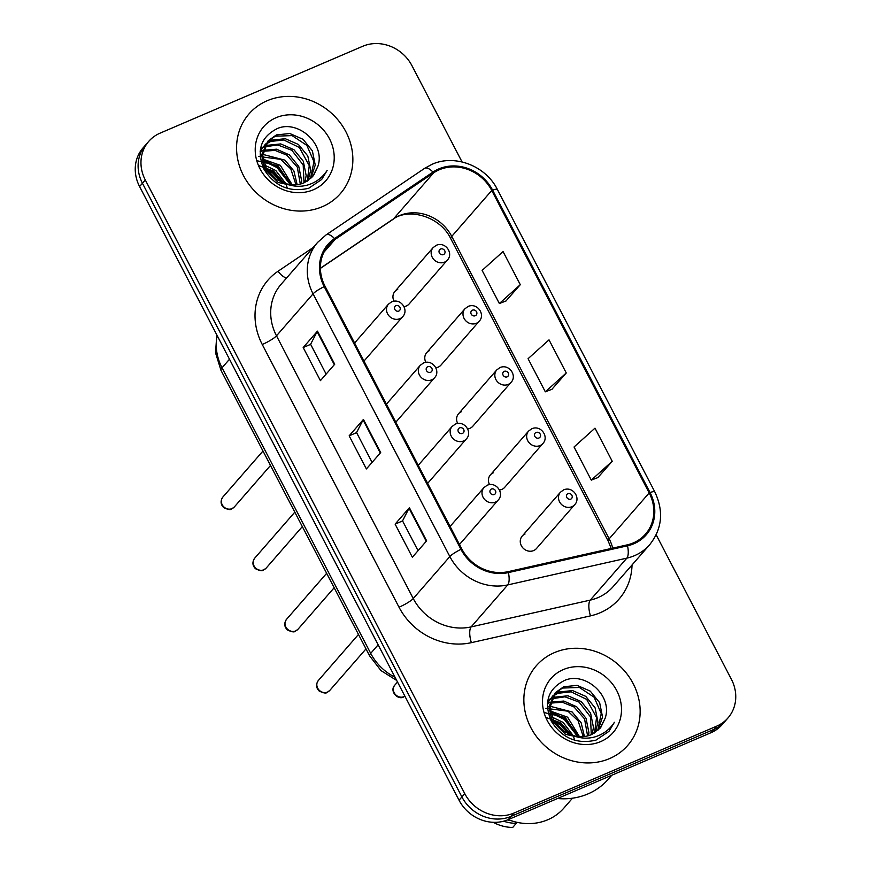 <?xml version="1.0" encoding="UTF-8"?>
<svg xmlns="http://www.w3.org/2000/svg" width="871" height="871" viewBox="0 0 871 871"><rect width="100%" height="100%" fill="white"/><g stroke="black" fill="none" stroke-linecap="round" stroke-linejoin="round"><path stroke-width="1.31" d="M429.545 350.578A9.472 8.547 41.1 0 0 426.714 352.635A9.472 8.547 41.1 0 0 425.875 362.325M435.816 367.758A9.472 8.547 41.1 0 0 438.167 367.137A9.472 8.547 41.1 0 0 440.998 365.08L479.224 321.214A9.472 8.547 -138.9 0 1 476.393 323.272A9.472 8.547 -138.9 0 1 465.125 320.038A9.472 8.547 -138.9 0 1 464.94 308.77L468.152 306.429C477.352 302.389 485.637 314.671 479.224 321.214M461.38 411.722A9.472 8.547 41.1 0 0 458.538 413.779A9.472 8.547 41.1 0 0 457.7 423.469M467.651 428.902A9.472 8.547 41.1 0 0 469.992 428.282A9.472 8.547 41.1 0 0 472.822 426.224L511.048 382.369A9.472 8.547 -138.9 0 1 508.218 384.416A9.472 8.547 -138.9 0 1 496.96 381.182A9.472 8.547 -138.9 0 1 496.764 369.914L499.987 367.573C509.187 363.534 517.472 375.826 511.048 382.369M493.204 472.877A9.472 8.547 41.1 0 0 490.373 474.924A9.472 8.547 41.1 0 0 489.535 484.614M499.486 490.046A9.472 8.547 41.1 0 0 501.827 489.426A9.472 8.547 41.1 0 0 504.657 487.379L542.883 443.513A9.472 8.547 -138.9 0 1 540.053 445.56A9.472 8.547 -138.9 0 1 528.784 442.326A9.472 8.547 -138.9 0 1 528.599 431.058L531.822 428.728C541.011 424.678 549.296 436.97 542.883 443.513M525.039 534.021A9.472 8.547 41.1 0 0 522.208 536.068A9.472 8.547 41.1 0 0 522.393 547.336A9.472 8.547 41.1 0 0 533.651 550.57A9.472 8.547 41.1 0 0 536.482 548.523L574.718 504.657A9.472 8.547 -138.9 0 1 571.877 506.715A9.472 8.547 -138.9 0 1 560.619 503.482A9.472 8.547 -138.9 0 1 560.434 492.213L563.646 489.872C572.846 485.833 581.131 498.114 574.718 504.657M397.709 289.433A9.472 8.547 41.1 0 0 394.879 291.491A9.472 8.547 41.1 0 0 394.04 301.17M403.992 306.614A9.472 8.547 41.1 0 0 406.332 305.993A9.472 8.547 41.1 0 0 409.163 303.935L447.389 260.07A9.472 8.547 -138.9 0 1 444.558 262.127A9.472 8.547 -138.9 0 1 433.29 258.894A9.472 8.547 -138.9 0 1 433.105 247.625L436.327 245.284C445.527 241.245 453.802 253.526 447.389 260.07M395.793 422.174A9.472 8.547 41.1 0 0 396.327 421.629L434.553 377.764A9.472 8.547 -138.9 0 1 431.722 379.821A9.472 8.547 -138.9 0 1 420.464 376.588A9.472 8.547 -138.9 0 1 420.268 365.319L386.419 404.166M427.628 483.329A9.472 8.547 41.1 0 0 428.162 482.774L466.388 438.908A9.472 8.547 -138.9 0 1 463.557 440.966A9.472 8.547 -138.9 0 1 452.289 437.732A9.472 8.547 -138.9 0 1 452.103 426.463L418.254 465.31M459.463 544.473A9.472 8.547 41.1 0 0 459.986 543.918L498.212 500.052A9.472 8.547 -138.9 0 1 495.381 502.11A9.472 8.547 -138.9 0 1 484.124 498.876A9.472 8.547 -138.9 0 1 483.938 487.608L450.078 526.454M363.969 361.03A9.472 8.547 41.1 0 0 364.503 360.485L402.729 316.619A9.472 8.547 -138.9 0 1 399.898 318.677A9.472 8.547 -138.9 0 1 388.629 315.433A9.472 8.547 -138.9 0 1 388.444 304.175L354.584 343.011M267.136 100.753A60.632 54.721 41.1 0 0 249.008 113.905A60.632 54.721 41.1 0 0 250.217 186.013A60.632 54.721 41.1 0 0 322.292 206.71A60.632 54.721 41.1 0 0 340.419 193.569A60.632 54.721 41.1 0 0 339.222 121.461A60.632 54.721 41.1 0 0 267.136 100.753A60.632 54.721 41.1 0 0 249.008 113.905A60.632 54.721 41.1 0 0 250.217 186.013A60.632 54.721 41.1 0 0 322.292 206.71A60.632 54.721 41.1 0 0 340.419 193.569A60.632 54.721 41.1 0 0 339.222 121.461A60.632 54.721 41.1 0 0 267.136 100.753M554.424 652.619A60.632 54.721 41.1 0 0 536.296 665.76A60.632 54.721 41.1 0 0 537.494 737.868A60.632 54.721 41.1 0 0 609.58 758.576A60.632 54.721 41.1 0 0 627.708 745.424A60.632 54.721 41.1 0 0 626.499 673.316A60.632 54.721 41.1 0 0 554.424 652.619A60.632 54.721 41.1 0 0 536.296 665.76A60.632 54.721 41.1 0 0 537.494 737.868A60.632 54.721 41.1 0 0 609.58 758.576A60.632 54.721 41.1 0 0 627.708 745.424A60.632 54.721 41.1 0 0 626.499 673.316A60.632 54.721 41.1 0 0 554.424 652.619M439.234 169.801A40.414 36.484 -138.9 0 1 491.756 190.488L649.189 492.91A40.414 36.484 -138.9 0 1 645.52 534.097A40.414 36.484 -138.9 0 1 627.229 544.865L508.109 571.659A40.414 36.484 -138.9 0 1 461.804 548.97L325.035 286.243A40.414 36.484 -138.9 0 1 328.694 245.056A40.414 36.484 -138.9 0 1 335.139 239.373L433.595 172.883A40.414 36.484 -138.9 0 1 439.234 169.801M438.777 168.92A41.427 37.388 41.1 0 0 432.985 172.077L334.529 238.567A41.427 37.388 41.1 0 0 324.186 286.613L460.944 549.329A41.427 37.388 41.1 0 0 508.414 572.585L627.534 545.801A41.427 37.388 41.1 0 0 650.038 492.54L492.605 190.128A41.427 37.388 41.1 0 0 438.777 168.92M462.066 161.941L411.95 65.673A37.889 34.198 41.1 0 0 362.717 46.283L160.068 133.154A37.889 34.198 41.1 0 0 148.745 141.374L143.018 147.928A37.889 34.198 41.1 0 0 139.589 186.546L459.05 800.22A37.889 34.198 41.1 0 0 508.283 819.611L710.932 732.729L713.785 729.452A37.889 34.198 41.1 0 0 725.118 721.232A37.889 34.198 41.1 0 1 713.785 729.452L511.135 816.334L713.785 729.452L716.648 726.174A37.889 34.198 41.1 0 0 727.982 717.954A37.889 34.198 41.1 0 0 731.411 679.336L656.179 534.827M459.05 800.22L461.902 796.932A37.889 34.198 41.1 0 0 511.135 816.334A37.889 34.198 41.1 0 1 461.902 796.932L142.452 183.269L461.902 796.932L464.766 793.655A37.889 34.198 41.1 0 0 513.999 813.046L716.648 726.174M145.882 144.651A37.889 34.198 41.1 0 0 142.452 183.269A37.889 34.198 41.1 0 1 145.882 144.651M597.887 477.58L612.226 461.271L594.991 428.162L574.043 446.997L591.278 480.117L598.083 477.504M505.964 300.985L520.292 284.675L503.057 251.567L482.12 270.402L499.355 303.522L506.149 300.909M551.92 389.283L566.259 372.973L549.024 339.864L528.076 358.7L545.322 391.819L552.116 389.206M148.745 141.374A37.889 34.198 41.1 0 0 145.305 179.992L464.766 793.655M334.714 364.241L320.419 380.638L303.184 347.529L317.48 331.132L334.714 364.241M426.638 540.837L412.353 557.233L395.118 524.124L409.403 507.728L426.638 540.837M380.681 452.539L366.386 468.936L349.151 435.827L363.436 419.43L380.681 452.539M349.151 435.827L356.598 432.626M372.091 462.392L356.577 432.582L363.076 419.942A10.104 1.731 -27.5 0 1 363.436 419.43M395.118 524.124L402.565 520.923M418.058 550.69L402.544 520.88L409.043 508.239A10.104 1.731 -27.5 0 1 409.403 507.728M303.184 347.529L310.631 344.328M326.124 374.095L310.609 344.285L317.109 331.644A10.104 1.731 -27.5 0 1 317.48 331.132M566.259 372.973L545.322 391.819M520.292 284.675L499.355 303.522M612.226 461.271L591.278 480.117M710.932 732.729A37.889 34.198 41.1 0 0 722.255 724.509L727.982 717.954M260.146 151.804L262.443 150.661M260.342 149.834L260.908 149.322M261.561 148.756L263.717 147.188M264.479 146.709L267.321 145.315L280.745 143.922L293.941 149.703L303.293 161.233L306.178 175.528L304.883 182.453M260.179 151.369L265.459 144.096M266.101 143.541L271.861 140.111L285.274 138.718L298.481 144.499L307.822 156.029L310.707 170.313L308.007 180.689M260.287 150.28L262.487 147.264M265.655 144.303L270.729 141.407L283.837 139.981L299.384 147.515L309.259 165.675L307.256 181.168M293.385 185.85L278.241 182.475L264.653 169.05L261.725 154.679L268.148 140.754L262.77 155.463L266.406 168.887L276.51 179.546L285.917 183.672C292.297 185.479 298.372 185.185 304.131 182.779L312.667 176.595L317.871 166.372L313.56 175.452M268.148 140.754L276.401 134.907L289.814 133.513L303.021 139.295L312.362 150.814L315.248 165.109L310.718 178.577M267.604 141.418L275.269 136.203L292.101 135.604L306.832 145.359L313.952 161.69L310.501 178.435M264.621 165.163L275.791 170.531L285.84 183.661M286.461 185.327L287.321 188.332M259.133 165.762L273.505 171.021L283.837 183.062M263.031 159.186L280.331 165.327L292.188 184.783M257.489 160.83L278.001 165.74L290.772 184.663M260.102 155.06L261.725 154.613M262.792 154.396L284.871 160.122L293.908 170.999L297.142 184.652M258.622 156.464L280.658 159.328L290.816 168.963L295.988 184.761M263.347 150.302L276.543 149.191L289.401 154.907L298.753 166.437L301.638 180.733L301.301 183.803M263.151 151.26L275.04 150.4L286.755 155.103L297.283 167.047L300.31 184.064M266.188 146.611L277.707 144.967L291.85 150.28L303.195 165L304.012 182.834M317.871 166.372C325.754 143.955 297.991 119.588 277.522 128.473C260.756 136.856 256.226 150.433 263.946 169.203C274.757 186.307 289.673 192.665 308.704 188.278L321.671 179.48L327.126 170.455C322.368 177.771 315.748 182.66 307.278 185.12C300.103 187.058 292.983 186.579 285.917 183.672M275.987 117.748A41.187 37.17 41.1 0 0 259.939 168.647A41.187 37.17 41.1 0 0 313.451 189.726A41.187 37.17 41.1 0 0 329.499 138.827A41.187 37.17 41.1 0 0 275.987 117.748M327.126 170.455L321.53 179.644M263.347 160.939L277.043 167.591L290.304 184.608M266.526 169.083L272.514 172.796L281.627 182.246M265.524 160.754L277.62 166.938L290.185 182.398M265.829 167.82L273.08 172.153L282.977 182.768M557.473 798.522A68.21 61.558 41.1 0 0 588.012 793.895A68.21 61.558 41.1 0 0 608.404 779.099L611.78 775.244M513.999 813.046L508.283 819.611A53.675 48.449 41.1 0 0 547.826 819.731A53.675 48.449 41.1 0 0 563.875 808.092L572.508 798.184M547.424 703.659L549.721 702.527M547.619 701.699L548.186 701.177M548.839 700.611L550.995 699.043M551.768 698.575L554.598 697.17L568.023 695.787L581.218 701.569L590.571 713.088L593.456 727.383L592.16 734.307M547.456 703.235L552.747 695.951M553.379 695.406L559.138 691.966L572.563 690.572L585.758 696.365L595.111 707.883L597.996 722.179L595.285 732.544M547.565 702.146L549.764 699.119M552.933 696.158L558.006 693.272L571.115 691.835L586.662 699.38L596.548 717.53L594.534 733.034M580.663 737.715L565.529 734.34L551.942 720.916L549.002 706.533L555.437 692.619L550.047 707.317L553.695 720.753L563.787 731.4L573.194 735.538C579.585 737.334 585.65 737.04 591.409 734.645L599.956 728.45L605.149 718.227L600.838 727.318M555.437 692.619L563.679 686.762L577.092 685.368L590.298 691.149L599.64 702.679L602.525 716.975L598.007 730.431M554.881 693.272L562.546 688.057L579.378 687.459L594.12 697.214L601.24 713.556L597.778 730.301M551.898 717.018L563.069 722.386L573.129 735.516M573.749 737.182L574.599 740.187M546.411 717.628L560.793 722.876L571.115 734.917M550.309 711.041L567.609 717.181L579.465 736.648M544.767 712.696L565.279 717.595L578.061 736.518M547.38 706.925L549.002 706.479M550.08 706.25L572.149 711.977L581.186 722.865L584.419 736.507M545.899 708.33L567.946 711.193L578.094 720.818L583.265 736.626M550.635 702.157L563.82 701.046L576.689 706.773L586.031 718.292L588.916 732.587L588.578 735.657M550.439 703.126L562.318 702.266L574.033 706.969L584.561 718.913L587.587 735.93M553.466 698.477L564.985 696.822L579.128 702.135L590.473 716.855L591.289 734.699M605.149 718.227C613.042 695.82 585.279 671.454 564.8 680.327C548.033 688.711 543.504 702.287 551.223 721.068C562.035 738.173 576.961 744.531 595.982 740.132L608.949 731.346L614.403 722.309C609.646 729.626 603.037 734.525 594.555 736.986C587.381 738.924 580.26 738.445 573.194 735.538M563.265 669.603A41.187 37.17 41.1 0 0 547.217 720.502A41.187 37.17 41.1 0 0 600.729 741.58A41.187 37.17 41.1 0 0 616.777 690.681A41.187 37.17 41.1 0 0 563.265 669.603M507.553 819.905A37.889 34.198 41.1 0 0 510.798 820.547M493.617 822.54L493.182 822.311A40.414 36.484 41.1 0 0 493.617 822.54A40.414 36.484 41.1 0 0 512.714 827.45L516.285 823.345L515.567 821.963M503.645 821.201A40.414 36.484 41.1 0 0 516.285 823.345M614.403 722.309L608.807 731.498M550.624 712.805L564.332 719.457L577.582 736.463M553.804 720.938L559.792 724.661L568.905 734.101M552.802 712.609L564.898 718.804L577.462 734.253M553.107 719.686L560.358 724.008L570.255 734.623M491.756 190.488L451.744 236.4A40.414 36.484 41.1 0 0 399.223 215.714A40.414 36.484 41.1 0 0 393.583 218.795L320.397 268.214M632.03 564.963A63.158 56.996 -138.9 0 1 600.195 612.738A63.158 56.996 -138.9 0 1 590.494 615.873L471.374 642.656A63.158 56.996 -138.9 0 1 399.016 607.207L262.258 344.491A63.158 56.996 -138.9 0 1 278.034 271.251L313.125 247.549M627.534 545.801A12.63 4.529 77.3 0 1 626.848 558.137L590.266 600.108A50.518 45.597 41.1 0 0 598.018 597.604A50.518 45.597 41.1 0 0 613.13 586.651L649.712 544.669A50.518 45.597 -138.9 0 1 626.848 558.137L507.728 584.92A50.518 45.597 -138.9 0 1 449.839 556.558L313.07 293.843A12.63 2.167 -27.5 0 1 324.186 286.613M650.038 492.54A12.63 2.167 -27.5 0 1 654.829 491.93L497.395 189.508C485.8 165.915 454.782 153.873 431.983 164.336L424.591 168.364A12.63 5.291 56 0 1 432.985 172.077M460.944 549.329A12.63 2.167 152.5 0 0 449.839 556.558L413.257 598.54A50.518 45.597 41.1 0 0 471.146 626.902L590.266 600.108A12.63 4.529 -102.7 0 0 590.494 615.873M508.414 572.585A12.63 4.529 77.3 0 1 507.728 584.92L471.146 626.902A12.63 4.529 -102.7 0 0 471.374 642.656M424.591 168.364L326.135 234.854A12.63 5.291 56 0 1 334.529 238.567M262.258 344.491A12.63 2.167 -27.5 0 0 276.488 335.814L313.07 293.843A50.518 45.597 -138.9 0 1 317.654 242.356L281.061 284.338A50.518 45.597 41.1 0 0 276.488 335.814L413.257 598.54A12.63 2.167 -27.5 0 1 399.016 607.207M497.395 189.508A12.63 2.167 152.5 0 0 492.605 190.128M145.305 179.992L139.589 186.546M278.034 271.251A12.63 5.291 -124 0 0 286.603 277.98M612.683 548.142A40.414 36.484 41.1 0 0 609.167 538.822L451.744 236.4A22.733 3.898 -27.5 0 0 450.775 238.676C439.877 215.736 407.541 207.57 392.788 219.503A22.733 9.516 -124 0 0 393.583 218.795L433.595 172.883M649.189 492.91L609.167 538.822A22.733 3.898 -27.5 0 0 608.208 541.087L450.775 238.676M335.139 239.373L323.947 252.209M380.279 452.996L363.076 419.942M334.312 364.699L317.109 331.644M426.246 541.294L409.043 508.239M217.151 335.542A50.518 45.597 41.1 0 0 222.04 367.78L229.487 359.233M396.719 680.469L380.975 670.583L369.631 655.874L220.962 370.295A25.259 4.333 -27.5 0 1 222.04 367.78L370.698 653.359L378.145 644.812M369.631 655.874A25.259 4.333 -27.5 0 1 370.698 653.359A50.518 45.597 41.1 0 0 395.031 677.246M440.595 249.041A3.157 2.853 41.1 0 0 443.47 254.561A3.157 2.853 41.1 0 0 440.595 249.041M232.045 508.62A7.578 6.837 41.1 0 0 234.31 506.976L231.664 508.904C230.717 510.134 228.06 509.698 223.695 507.608C220.537 504.396 220.265 500.869 222.889 497.014A7.578 6.837 41.1 0 0 223.041 506.029A7.578 6.837 41.1 0 0 232.045 508.62M398.809 311.099A3.157 2.853 41.1 0 0 395.935 305.59A3.157 2.853 41.1 0 0 398.809 311.099M472.43 310.185A3.157 2.853 41.1 0 0 475.305 315.705A3.157 2.853 41.1 0 0 472.43 310.185M504.265 371.329A3.157 2.853 41.1 0 0 507.129 376.849A3.157 2.853 41.1 0 0 504.265 371.329M536.09 432.473A3.157 2.853 41.1 0 0 538.964 437.993A3.157 2.853 41.1 0 0 536.09 432.473M404.928 696.245L403.654 696.942C397.895 700.436 388.999 691.041 394.879 685.052A7.578 6.837 41.1 0 0 395.031 694.067A7.578 6.837 41.1 0 0 404.035 696.658A7.578 6.837 41.1 0 0 404.906 696.201M567.925 493.628A3.157 2.853 41.1 0 0 570.799 499.137A3.157 2.853 41.1 0 0 567.925 493.628M263.88 569.765A7.578 6.837 41.1 0 0 266.145 568.121L263.499 570.048C262.552 571.278 259.896 570.853 255.519 568.752C252.361 565.551 252.1 562.013 254.713 558.169A7.578 6.837 41.1 0 0 254.865 567.173A7.578 6.837 41.1 0 0 263.88 569.765M430.633 372.255A3.157 2.853 41.1 0 0 427.759 366.735A3.157 2.853 41.1 0 0 430.633 372.255M295.705 630.909A7.578 6.837 41.1 0 0 297.98 629.265L295.323 631.192C294.387 632.422 291.72 631.998 287.354 629.896C284.196 626.695 283.924 623.168 286.548 619.314A7.578 6.837 41.1 0 0 286.701 628.329A7.578 6.837 41.1 0 0 295.705 630.909M462.468 433.399A3.157 2.853 41.1 0 0 459.594 427.879A3.157 2.853 41.1 0 0 462.468 433.399M327.54 692.053A7.578 6.837 41.1 0 0 329.804 690.409L327.158 692.347C326.211 693.577 323.555 693.142 319.178 691.041C316.021 687.84 315.759 684.312 318.383 680.458A7.578 6.837 41.1 0 0 318.525 689.473A7.578 6.837 41.1 0 0 327.54 692.053M494.293 494.543A3.157 2.853 41.1 0 0 491.429 489.023A3.157 2.853 41.1 0 0 494.293 494.543M326.135 234.854L317.654 242.356M649.712 544.669C662.189 528.839 663.898 511.255 654.829 491.93M392.788 219.503L320.408 268.377M611.213 548.469L608.208 541.087M220.962 370.295L215.551 352.864L216.792 334.845M394.879 291.491L433.105 247.625M234.31 506.976L270.5 465.452M402.729 316.619C409.141 310.076 400.856 297.795 391.656 301.834L388.444 304.175M222.889 497.014L262.977 451.015M426.714 352.635L464.94 308.77M458.538 413.779L496.764 369.914M490.373 474.924L528.599 431.058M394.879 685.052L397.524 682.026M522.208 536.068L560.434 492.213M266.145 568.121L302.324 526.607M434.553 377.764C440.976 371.22 432.691 358.939 423.491 362.978L420.268 365.319M254.713 558.169L294.812 512.159M297.98 629.265L334.159 587.751M466.388 438.908C472.801 432.364 464.515 420.083 455.315 424.123L452.103 426.463M286.548 619.314L326.647 573.303M329.804 690.409L365.994 648.895M498.212 500.052C504.636 493.509 496.35 481.228 487.15 485.267L483.938 487.608M318.383 680.458L358.471 634.447"/></g></svg>
